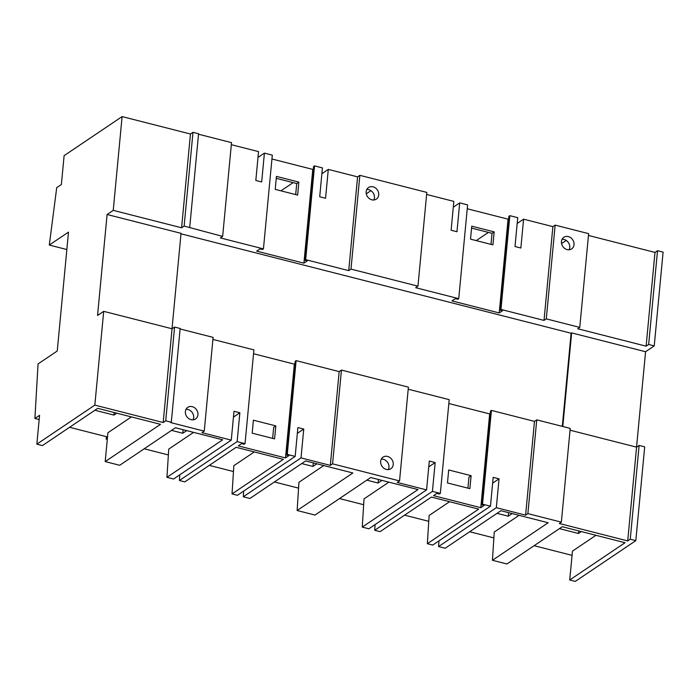 <?xml version="1.0" encoding="UTF-8"?>
<svg xmlns="http://www.w3.org/2000/svg" width="698" height="698" viewBox="0 0 698 698"><rect width="100%" height="100%" fill="white"/><g stroke="black" fill="none" stroke-linecap="round" stroke-linejoin="round"><path stroke-width="1.05" d="M508.606 512.672L508.275 516.206L512.175 513.58M497.02 513.344L508.275 516.206M572.046 555.364L534.11 545.688M493.861 537.905L469.693 531.745M428.764 521.319L404.587 515.159M363.667 504.724L339.49 498.564M298.561 488.138L274.393 481.969M233.464 471.543L209.295 465.383M168.366 454.948L144.198 448.788M107.291 439.382L106.166 439.094L107.396 438.274M107.518 436.965L69.582 427.298M39.167 419.542L34.9 418.46L39.568 415.319L36.837 444.164L42.421 445.586L97.746 408.33L160.523 424.323L105.197 461.587L119.698 465.287L175.425 427.752L222.671 439.792L166.944 477.327L168.742 449.102L193.573 432.376M131.425 416.907L107.92 432.734L105.197 461.587M171.298 422.246L180.163 328.479L174.579 327.057L172.048 328.767L163.184 422.526L165.723 420.824L171.298 422.246L170.766 422.604L204.244 431.137L201.984 432.664L231.274 440.133L234.005 411.279L239.859 412.771L233.455 417.09M275.815 425.893L274.584 438.876L252.179 433.17L253.4 420.187L275.815 425.893L273.686 427.333L272.639 438.379M254.273 451.929L233.839 465.697L232.041 493.922L283.371 459.345L236.125 447.305L184.804 481.882L179.403 480.503L179.77 474.823M294.957 363.754L294.364 364.147L285.499 457.914L288.832 455.663L286.328 455.026L287.262 454.398L295.167 456.413L297.889 427.56L303.752 429.052L297.339 433.371M323.767 465.557L298.936 482.283L297.139 510.508L352.865 472.974L305.628 460.933L249.901 498.468L243.297 496.784L243.654 491.104M388.873 482.152L364.033 498.878L362.245 527.103L417.971 489.568L370.725 477.528L314.999 515.063L297.139 510.508M399.544 480.913L408.409 387.146L341.444 370.08L339.176 371.606L330.32 465.374L332.58 463.847L399.544 480.913L397.275 482.44L426.574 489.909L429.296 461.055L435.159 462.547L428.747 466.866M471.115 475.67L469.885 488.652L447.47 482.946L448.701 469.963L471.115 475.67L468.977 477.109L467.93 488.155M449.573 501.705L429.13 515.473L427.342 543.69L478.671 509.121L431.425 497.081L380.096 531.649L374.704 530.279L375.062 524.599M490.249 413.521L489.664 413.923L480.8 507.69L484.133 505.439L481.62 504.802L482.554 504.174L490.458 506.19L493.189 477.336L499.044 478.828L492.64 483.147M519.068 515.333L494.236 532.059L492.439 560.285L506.949 563.984L562.274 526.72L625.05 542.721L569.725 579.986L575.3 581.408L635.826 540.636L644.69 446.868L639.115 445.446L630.25 539.214L635.826 540.636M595.952 535.305L572.447 551.132L569.725 579.986M171.525 430.378L182.78 433.249L186.68 430.622M301.719 463.568L312.974 466.43L316.883 463.804M94.911 410.241L113.94 415.083L116.775 413.172M366.825 480.154L378.072 483.025L381.981 480.399M559.438 528.63L578.468 533.481L581.303 531.571M492.439 560.285L548.166 522.75L500.92 510.709L445.193 548.244L438.588 546.56L496.322 507.682L525.611 515.15L527.88 513.623L561.358 522.156L559.36 523.5L627.711 540.924L630.25 539.214M627.711 540.924L636.576 447.156L639.115 445.446M636.576 447.156L570.048 430.204M527.88 513.623L536.745 419.856L570.222 428.389L561.358 522.156M536.745 419.856L534.476 421.383L491.418 410.407L490.485 411.035L481.62 504.802M489.664 413.923L448.831 403.514M480.8 507.69L433.554 495.65L436.887 493.399L439.4 494.044L440.333 493.416L449.198 399.649L408.208 389.205M339.176 371.606L296.118 360.63L295.193 361.259L286.328 455.026M294.364 364.147L253.54 353.738M285.499 457.914L238.262 445.874L241.595 443.623L244.108 444.268L245.042 443.64L253.898 349.873L212.916 339.429M204.244 431.137L213.108 337.37L180.119 328.959M172.048 328.767L103.697 311.343L97.554 315.479L107.099 214.495L181.044 233.333L172.022 328.758M534.476 421.383L525.611 515.15M496.322 507.682L499.044 478.828M482.554 504.174L491.418 410.407M438.588 546.56L438.955 540.88M490.458 506.19L432.734 545.068L427.342 543.69M440.333 493.416L432.428 491.401L374.704 530.279M432.428 491.401L435.159 462.547M426.574 489.909L368.849 528.787L362.245 527.103M330.32 465.374L301.021 457.905L243.297 496.784M381.3 459.136A6.98 5.977 -124 0 1 388.969 467.407A6.98 5.977 -124 0 1 388.341 469.597M301.021 457.905L303.752 429.052M287.262 454.398L296.118 360.63M332.58 463.847L341.444 370.08M380.68 461.334A6.98 5.977 56 0 0 383.926 468.271A6.98 5.977 56 0 0 390.854 468.724A6.98 5.977 56 0 0 393.236 464.528A6.98 5.977 56 0 0 389.981 457.591A6.98 5.977 56 0 0 383.054 457.138A6.98 5.977 56 0 0 380.68 461.334M295.167 456.413L237.433 495.292L232.041 493.922M245.042 443.64L237.137 441.625L179.403 480.503M237.137 441.625L239.859 412.771M231.274 440.133L173.549 479.011L166.944 477.327M163.184 422.526L94.832 405.11L36.837 444.164M174.579 327.057L165.723 420.824M185.38 411.558A6.98 5.977 56 0 0 188.635 418.503A6.98 5.977 56 0 0 195.562 418.948A6.98 5.977 56 0 0 197.935 414.76A6.98 5.977 56 0 0 194.69 407.815A6.98 5.977 56 0 0 187.762 407.362A6.98 5.977 56 0 0 185.38 411.558M186.008 409.368A6.98 5.977 -124 0 1 193.669 417.631A6.98 5.977 -124 0 1 193.049 419.821M34.9 418.46L38.058 363.92L57.253 350.998L68.491 232.129L49.296 245.059L56.721 187.649L61.38 184.508L64.111 155.654L122.106 116.592L113.242 210.36L107.099 214.495L97.563 315.47M103.697 311.343L94.832 405.11M106.166 439.094L106.393 436.678M49.296 245.059L66.842 249.535M562.789 426.495L571.636 332.885L645.571 351.731L654.235 345.894L648.66 344.472L646.121 346.173L577.77 328.758L579.768 327.406L588.632 233.647L555.154 225.114L552.886 226.632L523.587 219.172L520.865 248.017L515.002 246.525L517.733 217.68L509.828 215.665L500.963 309.432L500.03 310.06L502.543 310.697L499.21 312.94L451.964 300.899L455.297 298.657L457.809 299.294L458.743 298.665L415.685 287.689L417.954 286.171L350.989 269.105L348.73 270.623L305.672 259.656L304.738 260.284L307.242 260.921L303.909 263.163L256.672 251.123L260.005 248.881L262.509 249.518L263.443 248.889L220.385 237.922L222.653 236.395L184.132 226.082L181.593 227.784L113.242 210.36M492.928 244.858L470.522 239.152L471.743 226.169L494.158 231.876L492.928 244.858M458.743 298.665L467.608 204.898L459.703 202.882L456.972 231.736L451.117 230.244L453.84 201.39L426.618 194.454M417.954 286.171L426.818 192.404L359.854 175.338L357.585 176.864L328.296 169.396L325.565 198.249L319.71 196.749L322.432 167.904L314.528 165.888L305.672 259.656M297.636 195.091L275.221 189.376L276.452 176.393L298.857 182.108L297.636 195.091M263.443 248.889L272.307 155.131L264.402 153.115L261.68 181.96L255.817 180.468L258.548 151.623L231.326 144.678M654.235 345.894L663.1 252.126L657.516 250.704L654.986 252.414L646.121 346.173M183.112 429.715L182.78 433.249M313.306 462.896L312.974 466.43M378.412 479.482L378.072 483.025M578.468 533.481L578.712 530.908M562.78 426.487L571.627 332.894L571.104 333.243L181 233.821M579.768 327.406L546.29 318.873L544.021 320.399L500.963 309.432M654.986 252.414L588.458 235.453M648.66 344.472L657.516 250.704M523.587 219.172L517.183 223.482M561.576 243.576L566.235 240.435M555.154 225.114L546.29 318.873M561.462 241.491A6.98 5.977 56 0 0 564.708 248.436A6.98 5.977 56 0 0 571.636 248.881A6.98 5.977 56 0 0 574.018 244.693A6.98 5.977 56 0 0 570.763 237.748A6.98 5.977 56 0 0 563.836 237.294A6.98 5.977 56 0 0 561.462 241.491M552.886 226.632L544.021 320.399M509.828 215.665L508.894 216.293L500.03 310.06M508.659 218.779L508.074 219.172L467.241 208.772M459.703 202.882L453.299 207.201M488.434 232.399L476.245 240.609M508.074 219.172L499.21 312.94M359.854 175.338L350.989 269.105M366.162 191.714A6.98 5.977 56 0 0 369.416 198.66A6.98 5.977 56 0 0 376.344 199.105A6.98 5.977 56 0 0 378.717 194.917A6.98 5.977 56 0 0 375.472 187.971A6.98 5.977 56 0 0 368.544 187.526A6.98 5.977 56 0 0 366.162 191.714M357.585 176.864L348.73 270.623M314.528 165.888L313.594 166.517L304.738 260.284M313.358 169.003L312.774 169.405L271.941 158.996M264.402 153.115L257.998 157.425M293.143 182.623L280.954 190.833M312.774 169.405L303.909 263.163M198.529 134.217L231.518 142.628L222.653 236.395M184.132 226.082L192.988 132.315L198.572 133.737L189.708 227.504M192.988 132.315L190.458 134.016L181.593 227.784M190.458 134.016L122.106 116.592M295.682 194.594L296.729 183.539L276.268 178.33M296.729 183.539L298.857 182.108M328.296 169.396L321.883 173.715M366.284 193.8L370.943 190.659M366.79 189.524A6.98 5.977 -124 0 1 374.451 197.787A6.98 5.977 -124 0 1 373.831 199.986M490.982 244.361L492.02 233.315L471.56 228.098M492.02 233.315L494.158 231.876M562.082 239.301A6.98 5.977 -124 0 1 569.751 247.563A6.98 5.977 -124 0 1 569.123 249.753M571.104 333.243L562.3 426.365M113.94 415.083L114.184 412.518M645.571 351.731L636.55 447.148"/></g></svg>
